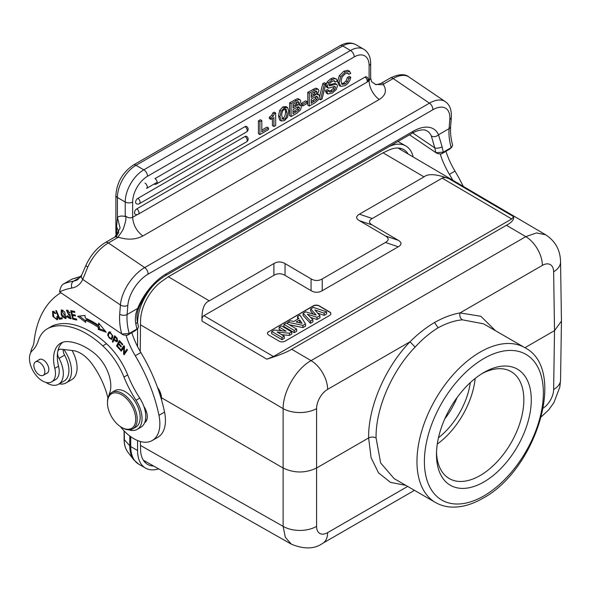 <?xml version="1.0" encoding="UTF-8"?>
<svg xmlns="http://www.w3.org/2000/svg" width="591" height="591" viewBox="0 0 591 591"><rect width="100%" height="100%" fill="white"/><g stroke="black" fill="none" stroke-linecap="round" stroke-linejoin="round"><path stroke-width="0.89" d="M63.865 349.525A25.76 14.871 60 0 1 66.177 382.865L71.755 379.644A25.76 14.871 -120 0 0 72.08 350.47M66.177 382.865A25.76 14.871 60 0 1 59.196 383.862M108.958 395.409A23.662 13.659 60 0 1 109.586 393.229A28.915 16.696 -120 0 0 93.733 352.731A63.931 36.915 -120 0 0 89.906 349.975A63.931 36.915 -120 0 0 67.943 341.62A34.175 19.732 -120 0 0 60.666 343.186A34.175 19.732 -120 0 0 54.815 368.333A18.402 10.623 60 0 1 51.668 381.875L55.384 379.732A18.402 10.623 -120 0 0 56.485 378.92A18.402 10.623 -120 0 0 58.539 366.191A34.175 19.732 60 0 1 57.541 352.916A7.89 4.551 -120 0 0 59.011 358.36A23.13 13.357 60 0 1 58.539 384.239L64.116 381.018A23.13 13.357 -120 0 0 67.234 377.797A23.13 13.357 -120 0 0 64.589 355.147A7.89 4.551 60 0 1 63.134 349.436M126.142 335.651A57.837 33.392 -120 0 0 135.273 355.752A120.926 69.819 60 0 1 158.964 415.318A36.805 21.246 60 0 1 152.242 440.517L157.819 437.303A36.805 21.246 -120 0 0 164.542 412.097A120.926 69.819 -120 0 0 140.85 352.531A57.837 33.392 60 0 1 131.808 332.703M146.745 420.046A13.142 7.587 60 0 1 145.489 419.736M122.891 334.705L59.514 291.814C60.422 287.396 61.819 284.744 63.695 283.857L71.954 279.129L81.048 276.27M152.242 440.517A36.805 21.246 60 0 1 131.579 437.274A36.805 21.246 60 0 1 120.401 426.613M107.939 398.031A59.041 34.086 -120 0 0 92.499 364.588A28.915 16.696 -120 0 0 82.363 354.393A28.915 16.696 -120 0 0 72.989 350.581L61.043 349.2A7.89 4.551 -120 0 0 59.174 349.54A7.89 4.551 -120 0 0 57.8 351.364A34.175 19.732 60 0 1 62.624 342.292M137.142 429.398L140.857 427.249A23.662 13.659 -120 0 0 144.655 422.683A13.142 7.587 -120 0 0 143.879 406.423A23.662 13.659 -120 0 0 139.742 398.098A78.869 45.537 60 0 1 127.678 374.908A52.577 30.355 -120 0 0 106.506 343.726A81.285 46.933 -120 0 0 94.597 334.27A81.285 46.933 -120 0 0 54.283 325.161A52.577 30.355 -120 0 0 51.107 326.594L47.391 328.744A52.577 30.355 60 0 1 50.567 327.303A81.285 46.933 60 0 1 90.881 336.419A81.285 46.933 60 0 1 102.79 345.875A52.577 30.355 60 0 1 123.962 377.051A78.869 45.537 -120 0 0 136.019 400.247A23.662 13.659 60 0 1 137.142 429.398A23.662 13.659 60 0 1 128.823 429.82M58.539 384.239A23.13 13.357 60 0 1 45.862 382.407M30.717 352.701A23.13 13.357 60 0 1 32.298 347.397A26.292 15.181 -120 0 0 33.983 342.167A136.698 78.928 60 0 1 60.858 292.752M85.252 317.98L85.001 315.424L77.62 316.288L85.688 322.42L85.473 320.233A88.591 51.151 60 0 1 98.357 327.414L98.202 329.394L106.217 332.223L98.697 323.055L98.512 325.368A91.221 52.665 -120 0 0 85.252 317.98M74.584 311.435L70.684 310.622L72.723 319.162L76.756 319.997L76.512 318.992L73.195 318.305L72.501 315.395L75.493 316.015L75.249 315.018L72.265 314.397L71.637 311.782L74.828 312.44L74.584 311.435M55.753 310.667L59.344 319.258L62.328 318.793L61.907 317.781L59.551 318.15L56.389 310.57L55.753 310.667M57.526 316.636L56.795 316.525L57.083 318.276L56.67 319L53.936 317.072L53.072 312.284L55.34 313.614L55.805 313.186L52.562 311.346L52.88 316.436L57.253 319.908L57.526 316.636M116.471 337.579L114.661 335.754L112.327 341.65L112.962 342.285L113.908 339.891L117.04 341.93L117.181 338.37L116.471 337.579M107.939 333.708L107.761 335.555L111.581 339.574L112.866 335.917L109.054 331.928L107.939 333.708L109.054 333.065L109.66 331.743M61.139 314.515L62.203 316.665L65.712 318.638L64.774 311.974L61.257 310.031L61.139 314.515L61.715 314.183M68.608 314.84L69.664 315.358L70.418 317.847L67.64 315.83L67.012 315.86L67.758 317.433L70.876 318.859L69.76 314.412L68.438 313.747L66.997 311.154L70.004 312.831L66.487 310.209L68.608 314.84L69.568 314.286M119.36 340.556L116.56 345.957L120.032 349.806L120.357 349.17L117.506 346.001L118.459 344.161L121.029 347.02L121.362 346.385L118.791 343.534L119.648 341.879L122.389 344.922L122.721 344.287L119.36 340.556M123.763 347.375L123.541 354.061L124.147 354.807L127.412 349.946L126.843 349.251L124.28 353.063L124.502 346.385L123.896 345.639L120.623 350.5L121.192 351.194L124.479 346.961M135.465 330.532L127.301 335.311L123.401 335.001M72.952 278.745A5.26 4.27 -110.2 0 0 72.412 279.004L80.945 276.433M119.7 314.161A5.26 3.287 4.5 0 0 127.117 314.523L137.673 308.428A5.26 1.707 21.9 0 0 138.848 307.881C136.994 312.499 136.491 317.094 137.348 321.659L138.493 326.697L137.769 328.478L129.207 333.516L121.709 334.026A55.207 31.87 -120 0 1 120.15 326.232A55.207 31.87 -120 0 1 119.7 314.161L120.424 304.993L82.733 279.425L87.741 267.147A5.26 1.448 24 0 1 86.05 265.071C90.674 255.113 97.131 247.585 105.427 242.495A5.26 3.036 60 0 1 108.382 242.96L144.677 267.583A5.26 3.036 60 0 1 148.053 274.18A26.292 13.8 -55.8 0 0 127.848 305.362L127.117 314.523A49.947 28.841 -120 0 0 127.53 325.442A49.947 28.841 -120 0 0 129.207 333.516L127.301 335.311M148.053 274.18L432.834 109.763A26.292 13.8 -55.8 0 1 449.803 119.478L449.079 128.646A5.26 3.287 4.5 0 0 450.615 126.548C450.172 132.199 450.844 138.464 452.64 145.327L451.162 147.639A49.947 28.841 60 0 1 449.079 128.646L438.522 134.741A5.26 4.263 -24.3 0 1 431.304 135.893L434.806 147.913A5.26 2.231 169.4 0 0 442.134 146.834L438.522 134.741A42.064 22.074 124.2 0 0 413.035 131.342L166.174 273.869A42.064 22.074 124.2 0 0 137.673 308.428C135.479 313.577 134.851 318.667 135.79 323.705A5.26 2.231 169.4 0 0 137.348 321.659M437.554 153.623L441.455 153.933L449.596 149.176M463.278 186.401A120.926 69.819 -120 0 0 454.989 171.124A57.837 33.392 60 0 1 445.961 151.333M432.834 109.763A5.26 3.036 -120 0 0 429.458 103.166L393.163 78.544A5.26 3.036 -120 0 0 390.208 78.078C398.615 73.993 404.85 73.624 408.928 76.97A31.545 16.555 124.2 0 0 393.163 78.544L383.869 83.907L383.485 84.779C387.016 90.571 385.62 95.469 379.289 99.48L142.837 235.994C135.834 239.628 127.915 240.101 119.094 237.427L117.675 237.589L108.382 242.96A31.545 16.555 124.2 0 0 87.741 267.147M383.485 84.779L375.536 84.402L371.687 81.772L370.653 78.182L369.109 80.768L369.109 65.498A21.032 12.145 -60 0 0 354.238 56.913L147.528 176.251A21.032 12.145 -60 0 0 132.657 202.011L132.657 217.281C130.271 218.389 127.789 217.887 125.226 215.781L124.612 216.424C124.716 216.387 128.41 214.703 122.994 229.663C117.048 239.488 117.114 236.533 119.094 237.427M118.761 232.093L116.604 226.737L117.417 217.399L120.106 228.104L114.824 237.072M116.604 226.737L116.678 236.311M117.114 235.122L116.501 234.28A5.26 3.036 -0 0 1 115.88 232.847L116.324 235.949M449.263 149.427L451.162 147.639L443.361 152.146L435.855 152.655L409.526 134.792M437.045 153.335L435.855 152.655A55.207 31.87 -120 0 1 434.806 147.913L412.747 132.945M261.813 120.579L260.328 119.714L258.43 120.815L258.43 133.692L259.914 134.549L268.484 129.606L268.484 127.959L261.813 131.808L261.813 120.579L259.914 121.672L259.914 134.549M268.484 127.959L266.999 127.102L261.813 130.094M269.356 117.225L269.356 118.54L270.848 119.397L273.914 117.624L273.914 126.467L275.687 125.447L275.687 112.999L274.305 113.797L273.301 116.102L270.848 118.082L269.356 117.225L271.808 115.245L273.301 116.102M272.429 118.488L272.429 125.61L273.914 126.467M275.687 112.999L274.202 112.142L272.82 112.94L271.808 115.245M286.125 106.668L282.897 106.845L279.691 110.34L278.487 115.88L279.661 120.025L281.442 121.089L279.979 116.745L281.176 111.197L284.382 107.702L287.61 107.525L288.792 111.44L287.581 117.21L284.382 120.697L281.146 120.882L279.661 120.025M298.78 99.103L297.487 98.675L289.62 102.804L289.62 115.681L291.104 116.538L296.867 113.213L300.339 110.17L301.395 106.919L300.671 105.168L299.186 104.311M307.202 101.682L305.71 100.825L301.314 103.359L301.314 105.072L302.799 105.937L307.202 103.395L307.202 101.682L302.799 104.223L302.799 105.937M316.961 88.606L315.668 88.177L307.8 92.307L307.8 105.183L309.292 106.048L315.047 102.716L318.527 99.672L319.576 96.422L318.852 94.671L317.367 93.814M322.775 83.663L324.267 84.52L325.892 83.582L324.4 82.725L322.775 83.663L319.576 96.577M319.037 98.741L320.455 99.872L324.267 84.52M325.36 90.704L326.395 93.142L327.887 94.006L326.845 91.561L325.36 90.704L327.259 89.61L328.744 90.467L326.845 91.561M333.671 80.701L335.267 82.119L334.314 80.672L332.068 81.381L330.007 83.132L329.231 85.104L329.468 85.835L336.168 84.225L334.676 83.368L335.4 83.619L334.676 83.368L329.239 84.964M328.744 90.467L329.815 92.152L332.349 91.361L334.676 89.433L335.555 87.313L334.816 86.434L328.47 88.155L326.424 87.091L326.978 87.298L325.848 85.54L327.111 81.964L330.628 78.847L333.169 77.813L336.405 78.98L337.166 81.026L335.267 82.119M334.07 86.456L333.191 88.576L330.864 90.497L328.323 91.295M341.539 83.804L343.63 83.132L346.038 80.93L347.397 77.51L349.296 76.409L350.788 77.266L349.732 80.701L347.84 83.464L345.174 85.599L340.719 86.397L339.094 82.548L340.763 76.564L345.24 72.124L349.732 71.356L347.597 70.255L343.755 71.267L339.278 75.707L337.601 81.691L339.227 85.54L340.519 86.286M340.719 86.397L339.227 85.54M347.242 73.092L348.889 74.363L350.788 73.262L349.082 71.112L347.597 70.255M246.55 131.956A3.154 3.154 0 0 0 246.55 126.489A3.154 1.825 120 0 0 244.977 126.651L154.968 178.615A3.154 1.825 60 0 1 157.199 182.479A3.154 1.825 60 0 1 157.191 182.7A3.154 1.825 60 0 1 156.541 183.919L246.55 131.956A3.154 1.825 -120 0 0 247.193 130.737A3.154 1.825 -120 0 0 247.208 130.515A3.154 1.825 -120 0 0 244.977 126.651M244.977 136.521A3.154 1.825 -120 0 1 247.208 140.385A3.154 1.825 -120 0 1 247.193 140.614A3.154 1.825 -120 0 1 246.55 141.833A3.154 3.154 0 0 0 246.55 136.366A3.154 1.825 120 0 0 244.977 136.521L137.851 198.369A3.154 1.825 120 0 0 135.62 202.233A3.154 1.825 120 0 0 136.277 203.673A3.154 3.154 0 0 0 139.432 203.673A3.154 1.825 60 0 0 140.074 202.454A3.154 1.825 60 0 0 140.082 202.233A3.154 1.825 60 0 0 137.851 198.369M365.024 77.089A3.154 1.825 -120 0 1 367.255 80.952A3.154 1.825 -120 0 1 367.24 81.174A3.154 1.825 -120 0 1 366.597 82.393A3.154 3.154 0 0 0 366.597 76.933A3.154 1.825 120 0 0 365.024 77.089L136.75 208.882A3.154 1.825 120 0 0 134.519 212.605A3.154 1.825 120 0 0 134.519 212.745A3.154 1.825 120 0 0 135.169 214.186A3.154 3.154 0 0 0 138.324 214.186A3.154 1.825 60 0 0 138.974 212.959A3.154 1.825 60 0 0 138.981 212.745A3.154 1.825 60 0 0 136.75 208.882M258.43 120.815L259.914 121.672M270.848 118.082L270.848 119.397M272.82 112.94L274.305 113.797M285.83 106.461L287.61 107.525M285.571 108.936L286.34 109.379L284.382 109.276C282.624 110.288 281.744 112.445 281.752 115.725L282.749 119.345L284.382 119.123C286.14 118.111 287.019 115.902 287.019 112.504L285.985 109.076M284.847 108.522L285.534 111.64C285.527 115.046 284.655 117.247 282.897 118.259L282.143 118.577M289.62 102.804L291.104 103.661L291.104 116.538M297.487 98.675L298.972 99.532L291.104 103.661M298.972 99.532L300.265 99.96L300.767 101.408L298.957 105.109L300.671 105.168M298.485 98.874L300.265 99.96M297.997 106.868L297.266 109.143L298.75 110.007L293.01 113.804L293.01 109.594L298.063 106.845L299.009 106.905M298.75 110.007L299.497 107.976L298.928 106.86M293.01 104.208L298.307 101.63L298.869 102.731L297.701 105.109L293.01 107.954L293.01 104.208M297.266 109.143L293.01 112.083M297.376 101.77L296.217 104.252L293.01 106.232M301.314 103.359L302.799 104.223M307.8 92.307L309.292 93.164L309.292 106.048M315.668 88.177L317.16 89.034L309.292 93.164M317.16 89.034L318.446 89.463L318.948 90.911L317.138 94.612L318.852 94.671M316.665 88.377L318.446 89.463M316.178 96.37L315.446 98.653L316.931 99.51L311.191 103.307L311.191 99.096L316.251 96.348L317.19 96.407M316.931 99.51L317.677 97.478L317.108 96.363M311.191 93.71L316.488 91.132L317.049 92.233L315.889 94.612L311.191 97.456L311.191 93.71M315.446 98.653L311.191 101.586M315.557 91.273L314.397 93.755L311.191 95.735M325.892 83.582L322.073 98.933L320.455 99.872M336.892 84.483L336.168 84.225L336.892 84.483L337.454 86.035L336.124 89.706L332.393 92.972L327.887 94.006M328.47 88.155L327.333 86.404L328.596 82.821L332.112 79.711L334.654 78.669L336.405 78.98M348.889 74.363L347.574 73.099L345.225 73.779L342.115 76.948L340.992 81.307L342.182 84.432M348.143 73.277L347.574 73.099M342.086 84.373L345.114 83.988L347.523 81.794L348.889 78.367L347.397 77.51M350.788 77.266L348.889 78.367M440.295 154.281A57.837 33.392 -120 0 0 449.411 174.345A120.926 69.819 60 0 1 452.817 180.255M137.57 440.539L137.57 450.512A38.378 22.163 120 0 0 145.519 468.079A38.378 22.163 120 0 0 158.661 468.885M137.57 328.648L137.57 346.607M153.682 285.076A38.378 22.163 120 0 0 137.577 322.812M413.124 156.94A38.378 22.163 120 0 0 405.854 145.962A38.378 22.163 120 0 0 389.122 146.568M408.145 154.015A34.175 19.732 120 0 0 403.749 149.604A34.175 19.732 120 0 0 388.73 150.203L383.049 152.81L168.324 276.78L162.651 280.732A34.175 19.732 120 0 0 140.547 321.29L140.244 351.512M140.414 441.514L140.547 448.791A34.175 19.732 120 0 0 147.624 464.437A34.175 19.732 120 0 0 153.638 466.033M144.315 461.586A34.175 19.732 120 0 0 146.066 461.741M400.639 149.612A34.175 19.732 120 0 0 399.627 148.164M407.672 486.43L327.636 532.631A23.662 13.659 60 0 1 322.738 543.299C314.619 549.128 304.173 549.431 291.407 544.2L285.335 537.345L283.126 526.359L140.444 445.415M168.324 276.78L209.295 300.849C204.028 302.88 201.59 309.625 202.004 321.09L266.837 359.18C279.24 355.25 287.522 351.94 291.688 349.251L311.058 360.628C296.246 368.747 282.904 391.67 283.126 408.617A23.662 13.423 0 0 0 316.584 408.617A15.772 9.19 -60.4 0 1 327.636 389.358L410.006 341.797C417.372 334.366 425.535 327.931 434.496 322.494C443.405 317.537 451.908 314.353 460.012 312.927L480.793 316.259L495.509 330.724M209.295 300.849L273.906 263.542L273.877 275.317C277.6 273.205 281.316 273.219 285.025 275.376L285.061 263.601C281.331 261.444 277.615 261.429 273.906 263.542M285.061 263.601L311.08 278.886L311.051 290.661L285.025 275.376M311.051 290.661C314.767 292.789 318.483 292.804 322.206 290.72L322.235 278.945C318.519 281.035 314.804 281.013 311.08 278.886M322.235 278.945L385.435 242.458L398.282 246.794C401.902 244.644 401.902 242.48 398.282 240.301L385.435 235.957C389.055 238.143 389.055 240.308 385.435 242.458M385.435 235.957L359.417 220.672L372.264 225.008L398.282 240.301M372.264 225.008C368.592 222.829 368.592 220.665 372.264 218.515L359.417 214.178C355.745 216.328 355.745 218.493 359.417 220.672M359.417 214.178L424.02 176.879L383.049 152.81M266.837 359.18L273.463 356.536L511.717 218.98L513.638 216.69L448.791 178.608C436.453 174.035 428.194 173.459 424.02 176.879M513.638 216.69C514.111 219.645 511.71 222.504 506.428 225.274L291.688 349.251M327.643 389.351A23.662 13.659 60 0 0 311.058 360.628L525.798 236.651A23.662 13.659 -120 0 1 542.383 265.374A15.772 9.19 -60.4 0 1 553.634 271.757A23.662 13.659 -0.9 0 0 560.556 261.909C560.327 252.726 557.468 242.48 545.582 234.738L536.517 232.935L525.798 236.651L506.428 225.274M553.634 271.757L554.521 330.628L561.45 321.09L560.556 261.909A23.662 13.659 -0.9 0 0 560.556 261.857M457.094 397.536A55.207 31.87 -60 0 1 444.779 418.864M438.47 437.761A55.207 31.87 120 0 0 470.303 382.621M475.179 378.447A61.782 35.667 -60 0 1 437.288 444.07M481.983 373.623A61.782 35.667 -60 0 1 511.052 371.569A61.782 35.667 -60 0 1 523.848 399.856A61.782 35.667 -60 0 1 496.883 462.022A61.782 35.667 -60 0 1 449.278 478.577A61.782 35.667 -60 0 1 436.52 452.374M531.287 399.856A67.034 38.703 -60 0 1 483.881 481.953A67.034 38.703 -60 0 1 436.483 454.59A67.034 38.703 -60 0 1 483.881 372.485A67.034 38.703 -60 0 1 531.287 399.856M435.478 502.483L394.167 478.629L380.656 462.975L376.068 437.946C375.514 408.898 391.7 371.237 415.118 347.087C422.373 339.168 430.034 332.74 438.101 327.806C446.567 323.188 454.649 320.529 462.339 319.82L483.549 323.816L524.852 347.671C567.596 369.264 536.155 470.185 482.795 498.316C472.216 504.426 461.977 507.351 452.063 507.1C446.006 506.879 440.472 505.342 435.478 502.483A89.381 51.602 -60 0 1 421.775 430.861A89.381 51.602 -60 0 1 480.165 352.096A89.381 51.602 -60 0 1 524.852 347.671M405.825 485.366L390.437 482.352L378.543 472.874L371.082 457.685L368.629 437.953L316.584 468.006L316.584 408.617M376.068 437.946C373.593 436.771 371.118 436.779 368.629 437.953C368.075 407.206 385.221 367.358 410.006 341.797L415.118 347.087M561.45 321.09L560.556 380.035A23.662 13.659 -179.1 0 1 553.634 389.499L554.521 330.628L524.934 347.715M140.444 324.791L283.126 408.617L283.126 468.006C294.274 473.295 305.429 473.295 316.584 468.006L316.584 526.359A23.662 13.896 180 0 1 283.126 526.359L283.126 468.006L161.565 397.817L157.25 386.758M157.472 387.356A12.884 7.439 60 0 1 161.565 398.497L161.565 397.817M161.565 398.497A12.884 7.439 60 0 1 161.528 399.39A12.884 7.439 60 0 1 161.498 399.723M144.655 422.683A23.662 13.659 -120 0 0 143.879 406.423M51.668 381.875A18.402 10.623 60 0 1 41.429 380.316A18.402 10.623 60 0 1 30.569 365.157A18.402 10.623 60 0 1 32.165 350.81A52.577 30.355 -120 0 0 38.208 340.933A52.577 30.355 60 0 1 47.391 328.744M38.659 360.045A7.89 4.551 60 0 1 39.316 359.52A7.89 4.551 60 0 1 43.704 360.185A7.89 4.551 60 0 1 48.492 367.144A7.89 4.551 60 0 1 47.199 373.18A7.89 4.551 60 0 1 46.416 373.482M121.598 427.367L122.337 427.795A21.032 12.145 -120 0 0 132.857 428.837L135.827 427.116A21.032 12.145 -120 0 0 140.126 418.953A21.032 12.145 -120 0 0 131.601 396.967A21.032 12.145 -120 0 0 114.794 390.688L111.825 392.409A21.032 12.145 -120 0 0 107.525 400.572A21.032 12.145 -120 0 0 107.466 402.035L107.466 402.892A19.976 11.532 -120 0 0 121.598 427.367A19.976 11.532 -120 0 0 135.671 420.6A19.976 11.532 -120 0 0 122.825 395.512A19.976 11.532 -120 0 0 107.525 401.503A19.976 11.532 -120 0 0 107.466 402.892M37.698 361.611A7.757 4.477 60 0 1 44.044 368.023A7.757 4.477 60 0 1 43.232 375.322A7.757 4.477 60 0 1 41.001 375.595A7.757 4.477 60 0 1 34.662 369.183A7.757 4.477 60 0 1 35.475 361.891A7.757 4.477 60 0 1 37.698 361.611M132.857 428.837A21.032 12.145 -120 0 0 137.156 420.674A21.032 12.145 -120 0 0 128.624 398.689A21.032 12.145 -120 0 0 111.825 392.409M202.004 321.09C201.856 318.143 202.506 316.34 203.947 315.69L273.877 275.317M322.206 290.72L398.282 246.794M372.264 218.515L442.186 178.142C443.435 177.241 445.636 177.396 448.791 178.608M268.691 331.573A4.203 2.453 0.4 0 0 267.457 333.287A4.203 2.453 0.4 0 0 268.691 335.038L279.1 341.155A4.203 2.453 0.4 0 0 285.047 341.184L329.66 315.424A4.203 2.453 0.4 0 0 330.894 313.71A4.203 2.453 0.4 0 0 329.66 311.959L319.251 305.85A4.203 2.453 0.4 0 0 313.304 305.82L268.691 331.787A4.203 2.453 -179.6 0 0 267.464 333.398M330.886 313.821A4.203 2.453 -179.6 0 0 329.66 312.174L319.251 306.064A4.203 2.453 -179.6 0 0 313.304 306.035L268.691 331.787M317.722 313.156L324.127 315.372L326.683 313.895L326.55 311.767L313.348 307.416L310.733 308.923L310.607 311.051L313.385 314.183M310.43 323.277L310.467 321.053L303.161 313.304L303.028 315.431L310.43 323.277L312.949 321.829L312.846 319.679L307.35 314.183L317.02 317.271L319.901 315.609L319.997 317.759L317.02 319.472L317.02 317.271M310.585 317.419L317.02 319.472M289.206 324.695L302.939 327.599L305.584 326.077L305.495 323.927L299.984 315.136L297.472 316.584L297.694 319.214M283.968 324.378L283.82 326.52L294.229 332.63L296.734 331.189L296.616 329.047L286.34 323.011L283.968 324.378L294.244 330.421L296.616 329.047M281.582 334.676L289.391 335.429L291.821 334.026L291.71 331.883L281.427 325.848L279.233 327.111L279.085 329.246L281.656 330.753M279.233 327.111L286.155 331.182L274.143 330.051L271.734 331.448L271.587 333.583L281.996 339.699L284.315 338.355L284.205 336.22L277.12 332.053L289.376 333.235L291.71 331.883M324.127 315.372L324.127 313.171L326.55 311.767M324.127 313.171L314.9 309.972L319.901 315.609M310.467 321.053L312.846 319.679M310.733 308.923L316.163 315.033L305.717 311.826L303.161 313.304M287.625 323.765L287.758 322.191L302.932 325.405L305.495 323.927M302.939 327.599L302.932 325.405M297.472 316.584L298.817 318.564L293.779 321.467L290.336 320.706L287.758 322.191M296.15 321.992L299.726 319.93L302.045 323.351L296.15 321.992M298.876 322.62L299.674 322.161L299.726 319.93M299.674 322.161L300.191 322.93M294.229 332.63L294.244 330.421M289.391 335.429L289.376 333.235M281.996 339.699L282.01 337.483L284.205 336.22M271.734 331.448L282.01 337.483M98.512 325.368L99.665 324.245M105.021 330.761L99.318 328.744L98.202 329.394M99.318 328.744L99.473 326.771L98.357 327.414M99.473 326.771A88.591 51.151 -120 0 0 86.589 319.591L85.473 320.233M85.532 320.81L79.327 316.089M74.606 311.516L72.752 311.132L71.637 311.782M75.271 315.092L73.616 314.752L72.501 315.395M76.534 319.074L73.838 318.519L72.723 319.162M73.025 315.099L72.885 314.523M72.161 311.479L72.021 310.903M59.344 319.258L60.459 318.615L60.216 318.047M62.144 318.35L60.459 318.615M57.689 319.45L56.5 319.074M52.961 312.358L53.22 311.176M54.335 311.575L53.072 312.284M56.67 319L57.874 318.29M117.543 341.369L116.73 340.926M114.521 339.537L113.908 339.891M113.465 341.022L112.327 341.65M113.442 341L115.275 336.375M116.634 340.985L114.189 339.197L115.023 337.092L116.819 338.975L116.634 340.985L117.816 340.29M115.023 337.092L115.637 336.737M116.819 338.975L117.373 338.658M112.091 339.108L110.945 338.761M112.098 338.111L112.763 337.491M110.783 332.083L110.406 332.305M110.982 338.754C109.121 338.673 108.33 337.195 108.604 334.329L109.69 332.726C112.364 333.945 112.792 335.954 110.982 338.754L112.253 338.037M61.663 311.08L61.922 309.861M66.177 318.157L65.01 317.781M65.187 317.707L61.826 314.515L61.338 311.716L61.819 310.962L65.66 316.879L65.187 317.707L66.451 316.953M63.119 310.238L61.819 310.962M67.13 311.073L67.197 310.061M69.908 312.543L69.369 312.853M68.334 310.438L66.997 311.154M71.304 318.357L70.056 317.965M116.56 345.957L117.675 345.314L119.855 341.103M120.239 341.532L119.648 341.879M118.459 344.161L119.05 343.822M123.541 354.061L124.657 353.418L124.671 352.842M121.931 350.094L120.623 350.5M121.739 349.857L124.265 346.097M127.22 349.709L125.395 352.421L124.28 353.063M59.558 291.865A138.279 79.837 60 0 1 71.954 288.024A40.483 23.374 -120 0 0 82.733 279.425A5.26 3.982 -155 0 1 81.684 275.059L86.05 265.071M63.695 283.857A143.539 82.873 60 0 1 73.653 281.109A5.26 4.196 80.3 0 0 71.954 288.024M80.428 277.201L73.653 281.109A35.224 20.338 -120 0 0 77.709 279.661L81.684 275.059M72.412 279.004A143.539 82.873 -120 0 0 71.496 279.351M135.11 330.797L137.016 329.01A49.947 28.841 60 0 1 135.79 323.705M127.848 305.362A5.26 3.287 -175.5 0 1 120.424 304.993A31.545 16.555 -55.8 0 1 144.677 267.583L429.458 103.166A31.545 16.555 -55.8 0 1 445.222 101.593C449.67 104.577 451.709 109.837 451.339 117.387A5.26 3.287 -175.5 0 1 449.803 119.478M117.675 237.589A5.26 3.036 -120 0 0 114.72 237.131A5.26 3.036 -120 0 0 114.58 237.22M124.612 216.424A21.032 12.145 -120 0 0 117.417 217.399L117.417 197.505L125.226 202.011L125.226 215.781M137.415 214.54L132.657 217.281C133.197 224.898 136.587 231.133 142.837 235.994M340.084 45.706C345.801 42.471 351.061 42.124 355.856 44.665A26.292 15.181 120 0 0 342.714 45.965A5.26 3.036 -120 0 0 340.084 45.706L133.374 165.044A5.26 3.036 60 0 1 136.004 165.303A26.292 15.181 120 0 0 117.417 197.505A5.26 3.036 180 0 1 115.88 195.355L115.88 232.847M166.174 273.869A5.26 3.036 60 0 1 165.096 275.908L411.957 133.389A5.26 3.036 -120 0 0 413.035 131.342M431.304 135.893A36.805 19.318 124.2 0 0 427.396 131.091L425.04 130.086C425.594 129.702 418.288 129.289 411.957 133.389M442.134 146.834A49.947 28.841 -120 0 0 443.361 152.146L441.455 153.933M380.774 83.538A5.26 3.036 60 0 1 380.914 83.442A5.26 3.036 60 0 1 381.151 83.331A5.26 3.036 60 0 1 383.869 83.907M379.289 99.48A15.772 9.109 60 0 1 369.109 80.768L367.358 81.78M370.653 78.182L370.653 63.348A5.26 3.036 180 0 1 369.109 65.498M354.238 56.913A5.26 3.036 -120 0 0 350.522 50.471A26.292 15.181 -60 0 1 363.664 49.171L355.856 44.665M132.657 202.011A5.26 3.036 180 0 1 125.226 202.011A26.292 15.181 -60 0 1 143.812 169.816L350.522 50.471L342.714 45.965L136.004 165.303L143.812 169.816A5.26 3.036 60 0 1 147.528 176.251M278.487 115.88L279.979 116.745M279.691 110.34L281.176 111.197M282.897 106.845L284.382 107.702M285.534 111.64L287.019 112.504M282.897 118.259L284.382 119.123M296.29 100.669L294.798 99.813M298.004 107.119L299.497 107.976M296.025 112.061L294.54 111.204M297.384 101.874L298.869 102.731M296.217 104.252L297.701 105.109M296.431 105.974L294.946 105.117M314.471 90.172L312.979 89.315M316.192 96.621L317.677 97.478M314.205 101.563L312.72 100.706M315.564 91.376L317.049 92.233M314.397 93.755L315.889 94.612M314.611 95.476L313.127 94.619M330.864 90.497L332.349 91.361M333.191 88.576L334.676 89.433M334.181 86.515L335.555 87.313M325.848 85.54L327.333 86.404M327.111 81.964L328.596 82.821M330.628 78.847L332.112 79.711M333.169 77.813L334.654 78.669M331.315 84.247L332.799 85.104M343.63 83.132L345.114 83.988M346.038 80.93L347.523 81.794M337.601 81.691L339.094 82.548M339.278 75.707L340.763 76.564M343.755 71.267L345.24 72.124M449.411 174.345L454.989 171.124M137.57 450.512L130.729 446.56A38.378 22.163 120 0 0 138.678 464.134L145.519 468.079M130.729 436.683L130.729 446.56L129.769 445.791A38.127 22.007 120 0 0 133.795 459.835L138.678 464.134M399.014 142.01A38.378 22.163 120 0 0 397.965 141.463L405.854 145.962M129.769 435.973L129.769 445.791L124.213 439.497A34.344 19.828 120 0 0 127.841 452.145A34.344 19.828 120 0 0 127.841 452.152L133.795 459.835M124.213 431.002L124.406 438.795M483.881 495.908A84.121 48.565 -60 0 1 424.397 461.564A84.121 48.565 -60 0 1 483.881 358.53A84.121 48.565 -60 0 1 543.365 392.875A84.121 48.565 -60 0 1 483.881 495.908M327.636 532.631A15.772 9.028 -59.6 0 1 316.584 526.359M542.383 265.374L460.012 312.927C459.406 315.949 460.182 318.246 462.339 319.82M438.101 327.806L434.496 322.494M553.634 389.499A15.772 9.028 -59.6 0 1 543.284 408.093M139.742 398.098L136.019 400.247M57.541 352.916A7.89 4.551 60 0 1 57.623 352.103A7.89 4.551 60 0 1 57.8 351.364M58.539 366.191L54.815 368.333M64.589 355.147L59.011 358.36M164.542 412.097L158.964 415.318M140.85 352.531L135.273 355.752M54.283 325.161L50.567 327.303M106.506 343.726L102.79 345.875M123.962 377.051L127.678 374.908M511.717 218.98L442.186 178.142M203.947 315.69L273.463 356.536M57.829 317.855L57.083 318.276M115.142 341.133L115.777 340.763M107.761 335.555L108.449 335.163M62.203 316.665L62.735 316.355M66.428 316.436L65.66 316.879M69.664 315.358L70.373 314.944M68.32 317.116L67.758 317.433M145.009 183.077A3.154 1.825 60 0 1 147.233 187.155A3.154 1.825 60 0 1 146.583 188.381L157.191 182.264M135.413 330.583L137.769 328.478M451.339 117.387L450.615 126.548M408.928 76.97L445.222 101.593M105.427 242.495L115.43 236.673C116.146 236.444 117.188 235.137 118.547 232.758L118.754 232.3M165.096 275.908C153.83 282.904 145.076 293.557 138.848 307.881M449.566 149.213L451.916 147.1M375.536 84.402C375.322 84.964 377.117 84.646 380.914 83.442L390.208 78.078M370.653 63.348C370.594 56.78 368.267 52.06 363.664 49.171M133.374 165.044C122.647 172.321 116.811 182.427 115.88 195.355M327.998 88L326.513 87.143M336.774 84.41L335.289 83.545M153.904 184.156A3.154 3.154 0 0 0 156.541 183.919M246.55 141.833L139.432 203.673M366.597 82.393L138.324 214.186M127.841 452.152C125.366 448.887 124.117 444.58 124.103 439.231L124.103 430.891M291.452 544.222L143.532 460.3M545.626 234.76L397.913 148.009M322.738 543.299L414.454 490.345M560.556 380.079L559.84 387.016L553.93 402.567L548.817 409.755L541.378 416.751M145.393 412.186L146.405 411.602M43.232 375.322L47.849 372.655M35.475 361.891L40.099 359.217"/></g></svg>
